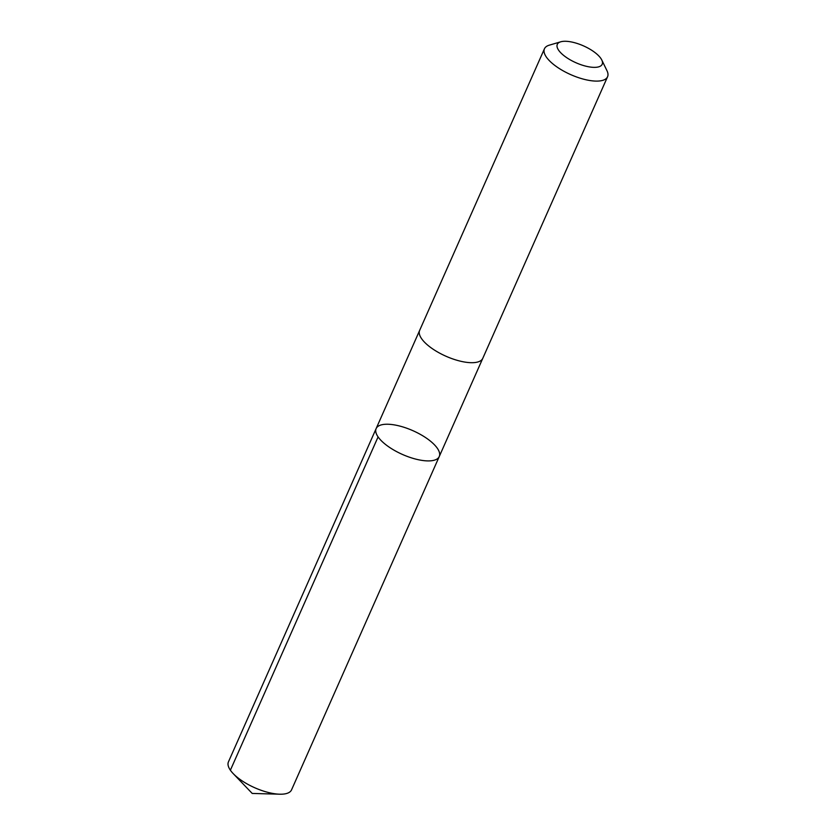 <?xml version="1.0" encoding="UTF-8"?>
<svg xmlns="http://www.w3.org/2000/svg" width="836" height="836" viewBox="0 0 836 836"><rect width="100%" height="100%" fill="white"/><g stroke="black" fill="none" stroke-linecap="round" stroke-linejoin="round"><path stroke-width="1.25" d="M422.264 435.493A34.516 12.989 -156.1 0 1 439.255 456.55A34.516 12.989 -156.1 0 1 402.43 454.439A34.516 12.989 -156.1 0 1 376.137 428.586A34.516 12.989 -156.1 0 1 422.264 435.493M228.437 761.889A34.516 12.989 23.9 0 0 233.181 773.582A34.516 12.989 23.9 0 0 245.418 782.945A34.516 12.989 23.9 0 0 279.705 794.2A34.516 12.989 23.9 0 0 291.555 789.853L439.255 456.55A34.516 12.989 -156.1 0 1 402.43 454.439A34.516 12.989 -156.1 0 1 376.137 428.586L228.437 761.889M560.747 41.8L549.304 45.165A34.516 12.989 23.9 0 0 544.445 48.781L419.662 330.366A34.516 12.989 23.9 0 0 436.643 351.433A34.516 12.989 23.9 0 0 482.78 358.341L607.563 76.745A34.516 12.989 23.9 0 0 606.978 70.715L601.774 59.983A24.557 9.238 23.9 0 0 583.486 45.875A24.557 9.238 23.9 0 0 560.747 41.8A24.557 9.238 23.9 0 0 569.379 59.356A24.557 9.238 23.9 0 0 593.968 67.361A24.557 9.238 23.9 0 0 601.774 59.983M544.445 48.781A34.516 12.989 23.9 0 0 561.426 69.837A34.516 12.989 23.9 0 0 607.563 76.745M378.081 436.914L230.381 770.207M233.181 773.582L252.211 793.437L279.705 794.2M419.588 330.544L376.137 428.586M482.696 358.508L439.255 456.55"/></g></svg>

